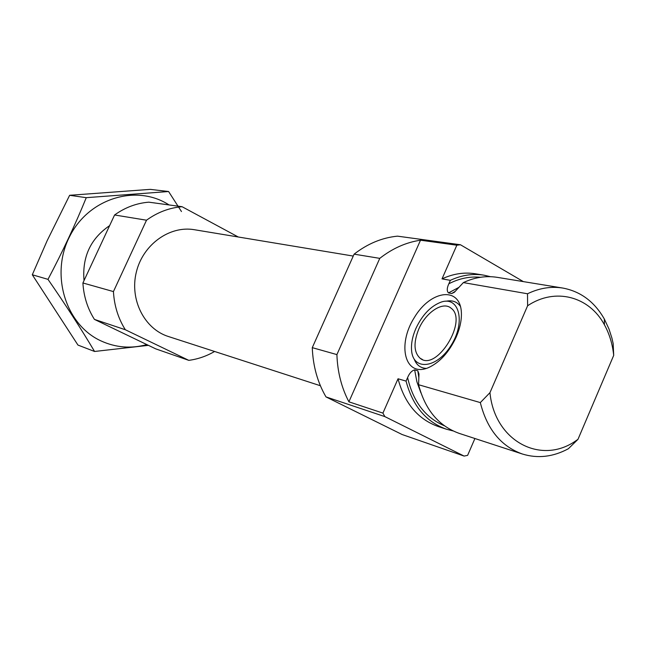 <?xml version="1.0" encoding="UTF-8"?>
<svg xmlns="http://www.w3.org/2000/svg" width="646" height="646" viewBox="0 0 646 646"><rect width="100%" height="100%" fill="white"/><g stroke="black" fill="none" stroke-linecap="round" stroke-linejoin="round"><path stroke-width="0.97" d="M398.033 378.774L406.059 381.1C412.608 405.874 426.077 421.919 446.491 429.235L438.271 426.546C417.97 419.278 404.558 403.354 398.033 378.774L382.925 413.101L384.838 416.597L464.094 456.068L467.615 455.365L474.915 438.513M483.991 275.188L475.456 273.791C464.28 272.023 453.137 273.718 442.017 278.878L450.359 280.332C461.551 275.123 472.759 273.411 483.991 275.188L490.548 276.698M523.381 281.624L460.445 244.753L456.843 245.205L442.017 278.878M460.445 244.753L397.492 236.153C382.077 237.688 367.614 243.687 354.105 254.161L379.767 258.36L336.905 354.597C337.503 371.943 341.508 387.681 348.905 401.82L382.925 413.101M354.105 254.161L312.276 347.653L336.905 354.597M379.767 258.36C392.469 248.411 406.043 242.355 420.506 240.207L456.843 245.205M312.276 347.653C312.979 365.967 317.541 382.384 325.988 396.902L384.838 416.597M325.988 396.902L402.103 434.516L464.094 456.068M446.491 429.235L453.007 430.906M406.059 381.1L407.602 377.611C409.394 373.267 411.744 370.699 414.651 369.883L417.809 370.756L418.988 374.01L418.576 384.725C425.149 409.814 438.723 426.037 459.29 433.409L522.364 454.009C537.738 458.733 553.073 456.972 568.375 448.736L577.976 439.345L576.224 440.54L575.562 441.783M458.902 287.365L448.469 292.921C446.749 291.055 446.87 288.011 448.849 283.772L450.359 280.332M448.469 292.921L451.724 293.526L454.364 292.283L463.368 282.593L527.516 293.769C539.281 288.1 551.022 286.194 562.763 288.051C580.584 291.394 594.449 301.714 604.341 319.027L608.984 328.992L611.875 337.963L613.167 343.575L613.7 355.389C612.537 344.108 609.436 333.901 604.406 324.768C589.265 296.409 555.213 287.179 527.604 305.768L527.516 293.769M562.763 288.051L497.275 277.352C485.953 275.567 474.657 277.312 463.368 282.593M418.576 384.725L480.325 402.595C487.027 429.219 501.038 446.354 522.364 454.009M480.325 402.595L489.959 392.663C494.65 441.436 541.324 465.524 576.224 440.54M613.7 355.389L577.976 439.345M489.959 392.663L527.604 305.768M238.261 236.993L182.075 206.712C169.341 207.778 157.487 212.276 146.513 220.205L114.584 214.981L82.906 282.972C83.714 296.409 87.557 308.554 94.437 319.399L155.694 348.848L188.793 360.355C197.87 359.152 206.478 356.188 214.609 351.472M146.513 220.205L113.438 291.58L82.906 282.972M113.438 291.58C114.245 305.671 118.202 318.389 125.324 329.735L94.437 319.399M125.324 329.735L188.793 360.355M182.075 206.712L148.822 202.174C136.54 203.167 125.13 207.439 114.584 214.981M353.249 256.066L194.389 229.718C169.64 225.373 142.887 244.559 136.322 272.144C129.475 299.647 144.413 328.992 168.388 336.509L320.392 385.735M456.246 336.97C459.718 328.895 461.446 321.272 461.414 314.077C461.365 285.895 430.914 289.44 414.272 317.638C396.83 345.166 404.929 377.611 428.355 367.687C439.829 362.422 449.123 352.183 456.246 336.97M420.506 240.207L348.905 401.82M426.4 368.406C420.53 368.131 416.452 365.022 414.175 359.071M445.926 301.246C452.2 299.93 457.045 301.658 460.461 306.438M415.879 328.499C422.331 314.844 430.753 306.051 441.161 302.102C459.153 295.771 465.887 321.942 451.215 345.198C436.954 368.737 412.826 371.054 411.567 350.277C411.066 343.551 412.503 336.3 415.879 328.499M418.737 329.161C425.795 312.333 442.954 300.947 451.086 308.199C468.447 320.295 436.47 372.015 420.231 358.336C413.836 352.482 413.335 342.76 418.737 329.161M94.566 351.472L77.956 345.069L32.3 274.768L47.174 240.643L69.639 195.294L150.235 189.367L168.59 191.523L86.265 197.676C75.243 224.719 62.484 251.948 47.99 279.355C65.335 304.403 80.863 328.434 94.566 351.472L148.418 345.352M32.3 274.768L47.99 279.355M69.639 195.294L86.265 197.676M181.469 211.541L168.59 191.523M109.626 225.632C90.618 238.568 82.082 256.882 84.02 280.582M169.034 204.935C136.782 183.844 88.906 198.039 69.72 236.363C49.976 274.397 65.553 324.712 100.889 340.862C115.739 347.653 131.057 348.897 146.836 344.593M407.602 377.611C413.052 401.554 425.302 417.607 444.351 425.762M480.495 277.279C469.803 276.254 459.258 278.418 448.849 283.772M414.651 369.883L416.896 381.802L420.893 392.816M417.809 370.756L418.81 377.329M455.325 291.306L451.724 293.526M604.406 324.768L604.341 319.027M420.231 358.336L422.419 359.491"/></g></svg>
